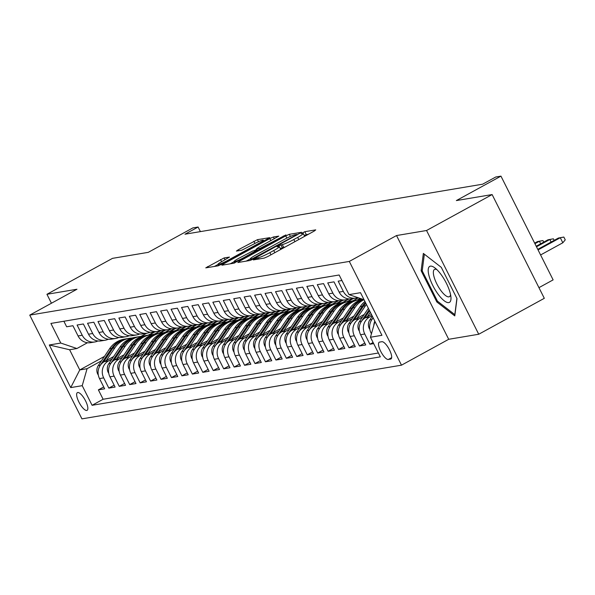 <?xml version="1.0" encoding="UTF-8"?>
<svg xmlns="http://www.w3.org/2000/svg" width="595" height="595" viewBox="0 0 595 595"><rect width="100%" height="100%" fill="white"/><g stroke="black" fill="none" stroke-linecap="round" stroke-linejoin="round"><path stroke-width="0.89" d="M254.429 259.056L253.344 259.918L264.232 258.089L267.832 256.512L314.182 231.105L315.729 229.871L304.841 231.7L301.1 233.664L302.639 233.441A9.914 1.034 -26.7 0 1 303.257 233.5A9.914 1.034 -26.7 0 1 297.686 237.405L293.818 239.517A9.914 1.034 -26.7 0 1 282.305 244.59L278.371 245.928L277.151 246.784L278.698 246.561A9.914 1.034 -26.7 0 1 279.315 246.62A9.914 1.034 -26.7 0 1 273.737 250.525L269.877 252.644A9.914 1.034 -26.7 0 1 258.356 257.709L254.429 259.056M86.758 410.453A10.1 3.22 -118.7 0 0 87.101 410.334A10.1 3.22 -118.7 0 0 85.33 400.428A10.1 3.22 -118.7 0 0 77.729 392.507A10.1 3.22 -118.7 0 0 77.395 392.626A10.1 3.22 -118.7 0 0 79.157 402.54A10.1 3.22 -118.7 0 0 86.758 410.453M224.114 257.933L205.766 267.862L218.053 265.853L221.652 264.269L269.743 237.65L257.457 239.659L238.149 249.855L236.408 251.075L241.778 250.22L253.165 244.367A8.285 0.863 -26.7 0 1 263.31 240.187A8.285 0.863 -26.7 0 1 258.647 243.452L228.138 260.171A8.285 0.863 -26.7 0 1 217.993 264.351A8.285 0.863 -26.7 0 1 222.656 261.093L229.484 257.085L224.114 257.933L225.044 259.784M426.548 230.503L396.53 235.546L448.704 339.291L478.73 334.249L426.548 230.503L492.124 194.565L456.358 200.575L500.953 176.135L495.732 177.013L482.612 184.197L184.978 234.207L198.098 227.022L192.877 227.9L148.281 252.339L112.514 258.349L46.938 294.287L51.438 303.234M396.53 235.546L349.31 261.428L29.75 315.119L76.963 289.244L46.938 294.287M239.391 261.287L237.836 262.529L249.937 260.491L253.537 258.914L301.62 232.288L289.334 234.304L285.734 235.888L239.391 261.287L239.845 262.194M233.999 263.176L221.898 265.206L223.452 263.964L269.795 238.565L273.395 236.981L278.765 236.133L258.223 247.654L256.482 248.874L260.112 248.316L285.935 234.913L233.999 263.176M492.124 194.565L544.306 298.311L478.73 334.249M103.716 386.951L98.383 389.866L104.653 388.818L99.506 378.584L103.679 377.877A12.621 11.893 -99.5 0 1 108.535 360.912L111.934 359.053M114.158 385.196L108.826 388.111L115.095 387.062L109.949 376.828L114.128 376.122A12.621 11.893 -99.5 0 1 118.978 359.157L122.377 357.298M124.6 383.44L119.275 386.356L125.538 385.307L120.391 375.073L124.571 374.367A12.621 11.893 -99.5 0 1 129.42 357.402L132.819 355.542M135.043 381.685L129.717 384.601L135.98 383.552L130.833 373.318L135.013 372.619A12.621 11.893 -99.5 0 1 139.862 355.646L143.261 353.787M145.485 379.93L140.16 382.853L146.422 381.797L141.275 371.563L145.455 370.863A12.621 11.893 -99.5 0 1 150.304 353.891L153.703 352.032M155.927 378.175L150.602 381.097L156.864 380.041L151.718 369.807L155.897 369.108A12.621 11.893 -99.5 0 1 160.747 352.136L164.146 350.276M166.369 376.419L161.044 379.342L167.314 378.286L162.167 368.052L166.34 367.353A12.621 11.893 -99.5 0 1 171.189 350.388L174.588 348.521M176.819 374.664L171.486 377.587L177.756 376.531L172.61 366.297L176.782 365.598A12.621 11.893 -99.5 0 1 181.639 348.633L185.038 346.766M187.261 372.909L181.929 375.832L188.198 374.776L183.052 364.542L187.224 363.843A12.621 11.893 -99.5 0 1 192.081 346.878L195.48 345.011M197.704 371.154L192.378 374.077L198.641 373.02L193.494 362.786L197.674 362.087A12.621 11.893 -99.5 0 1 202.523 345.122L205.922 343.255M208.146 369.398L202.821 372.321L209.083 371.265L203.936 361.031L208.116 360.332A12.621 11.893 -99.5 0 1 212.965 343.367L216.364 341.5M218.588 367.643L213.263 370.566L219.525 369.51L214.379 359.276L218.558 358.577A12.621 11.893 -99.5 0 1 223.408 341.612L226.807 339.745M229.03 365.888L223.705 368.811L229.968 367.755L224.821 357.521L229.001 356.822A12.621 11.893 -99.5 0 1 233.85 339.857L237.249 337.99M239.473 364.14L234.147 367.055L240.417 366.007L235.263 355.765L239.443 355.066A12.621 11.893 -99.5 0 1 244.292 338.101L247.691 336.235M249.915 362.385L244.59 365.3L250.859 364.252L245.713 354.018L249.885 353.311A12.621 11.893 -99.5 0 1 254.734 336.346L258.133 334.487M260.365 360.63L255.032 363.545L261.302 362.496L256.155 352.262L260.327 351.556A12.621 11.893 -99.5 0 1 265.184 334.591L268.583 332.731M270.807 358.874L265.474 361.79L271.744 360.741L266.597 350.507L270.777 349.8A12.621 11.893 -99.5 0 1 275.626 332.836L279.025 330.976M281.249 357.119L275.924 360.034L282.186 358.986L277.039 348.752L281.219 348.045A12.621 11.893 -99.5 0 1 286.069 331.08L289.467 329.221M291.691 355.364L286.366 358.279L292.628 357.231L287.482 346.997L291.662 346.29A12.621 11.893 -99.5 0 1 296.511 329.325L299.91 327.466M302.134 353.608L296.808 356.524L303.071 355.475L297.924 345.241L302.104 344.535A12.621 11.893 -99.5 0 1 306.953 327.57L310.352 325.71M312.576 351.853L307.251 354.776L313.513 353.72L308.366 343.486L312.546 342.787A12.621 11.893 -99.5 0 1 317.395 325.815L320.794 323.955M323.018 350.098L317.693 353.021L323.963 351.965L318.816 341.731L322.988 341.032A12.621 11.893 -99.5 0 1 327.838 324.059L331.237 322.2M333.46 348.343L328.135 351.266L334.405 350.21L329.258 339.976L333.431 339.276A12.621 11.893 -99.5 0 1 338.287 322.304L341.686 320.445M343.91 346.588L338.577 349.51L344.847 348.454L339.7 338.22L343.873 337.521A12.621 11.893 -99.5 0 1 348.73 320.556L352.128 318.689M354.352 344.832L349.027 347.755L355.289 346.699L350.143 336.465L354.322 335.766A12.621 11.893 -99.5 0 1 359.172 318.801L362.571 316.934M364.795 343.077L359.469 346L365.732 344.944L360.585 334.71L364.765 334.011A12.621 11.893 -99.5 0 1 369.614 317.046L372.076 315.692M373.102 342.497L369.912 344.245L373.66 343.613M341.932 280.528L338.183 281.152L343.33 291.386A12.621 11.893 -99.5 0 0 355.914 298.088A12.621 11.893 -99.5 0 0 357.803 297.597M355.914 298.088L351.734 298.787A12.621 11.893 80.5 0 1 339.15 292.093L334.003 281.859L327.733 282.908L332.88 293.142A12.621 11.893 -99.5 0 0 345.464 299.843A12.621 11.893 -99.5 0 0 348.521 298.861M345.464 299.843L341.292 300.542A12.621 11.893 80.5 0 1 328.708 293.848L323.561 283.614L317.291 284.663L322.438 294.897A12.621 11.893 -99.5 0 0 335.022 301.598A12.621 11.893 -99.5 0 0 338.079 300.616M335.022 301.598L330.85 302.297A12.621 11.893 80.5 0 1 318.266 295.603L313.119 285.369L306.849 286.418L311.996 296.652A12.621 11.893 -99.5 0 0 324.58 303.353A12.621 11.893 -99.5 0 0 327.637 302.372M324.58 303.353L320.408 304.052A12.621 11.893 80.5 0 1 307.823 297.359L302.669 287.125L296.407 288.173L301.553 298.407A12.621 11.893 -99.5 0 0 314.138 305.109A12.621 11.893 -99.5 0 0 317.195 304.127M314.138 305.109L309.958 305.808A12.621 11.893 80.5 0 1 297.374 299.114L292.227 288.88L285.964 289.929L291.111 300.163A12.621 11.893 -99.5 0 0 303.695 306.864A12.621 11.893 -99.5 0 0 306.752 305.882M303.695 306.864L299.516 307.563A12.621 11.893 80.5 0 1 286.931 300.869L281.785 290.628L275.522 291.684L280.669 301.918A12.621 11.893 -99.5 0 0 293.253 308.619A12.621 11.893 -99.5 0 0 296.31 307.637M293.253 308.619L289.073 309.318A12.621 11.893 80.5 0 1 276.489 302.617L271.342 292.383L265.08 293.439L270.227 303.673A12.621 11.893 -99.5 0 0 282.811 310.374A12.621 11.893 -99.5 0 0 285.868 309.393M282.811 310.374L278.631 311.073A12.621 11.893 80.5 0 1 266.047 304.372L260.9 294.138L254.63 295.194L259.784 305.428A12.621 11.893 -99.5 0 0 272.369 312.13A12.621 11.893 -99.5 0 0 275.425 311.148M272.369 312.13L268.189 312.829A12.621 11.893 80.5 0 1 255.605 306.127L250.458 295.894L244.188 296.95L249.335 307.184A12.621 11.893 -99.5 0 0 261.919 313.885A12.621 11.893 -99.5 0 0 264.976 312.903M261.919 313.885L257.747 314.584A12.621 11.893 80.5 0 1 245.162 307.883L240.016 297.649L233.746 298.705L238.893 308.939A12.621 11.893 -99.5 0 0 251.477 315.633A12.621 11.893 -99.5 0 0 254.534 314.658M251.477 315.633L247.304 316.339A12.621 11.893 80.5 0 1 234.72 309.638L229.573 299.404L223.304 300.46L228.45 310.694A12.621 11.893 -99.5 0 0 241.035 317.388A12.621 11.893 -99.5 0 0 244.091 316.414M241.035 317.388L236.855 318.094A12.621 11.893 80.5 0 1 224.278 311.393L219.124 301.159L212.861 302.215L218.008 312.449A12.621 11.893 -99.5 0 0 230.592 319.143A12.621 11.893 -99.5 0 0 233.649 318.169M230.592 319.143L226.412 319.85A12.621 11.893 80.5 0 1 213.828 313.149L208.681 302.914L202.419 303.971L207.566 314.205A12.621 11.893 -99.5 0 0 220.15 320.898A12.621 11.893 -99.5 0 0 223.207 319.924M220.15 320.898L215.97 321.605A12.621 11.893 80.5 0 1 203.386 314.904L198.239 304.67L191.977 305.726L197.124 315.96A12.621 11.893 -99.5 0 0 209.708 322.654A12.621 11.893 -99.5 0 0 212.765 321.679M209.708 322.654L205.528 323.36A12.621 11.893 80.5 0 1 192.944 316.659L187.797 306.425L181.535 307.481L186.681 317.715A12.621 11.893 -99.5 0 0 199.266 324.409A12.621 11.893 -99.5 0 0 202.322 323.435M199.266 324.409L195.086 325.115A12.621 11.893 80.5 0 1 182.501 318.414L177.355 308.18L171.085 309.229L176.239 319.463A12.621 11.893 -99.5 0 0 188.816 326.164A12.621 11.893 -99.5 0 0 191.873 325.19M188.816 326.164L184.643 326.871A12.621 11.893 80.5 0 1 172.059 320.17L166.912 309.936L160.643 310.984L165.789 321.218A12.621 11.893 -99.5 0 0 178.374 327.919A12.621 11.893 -99.5 0 0 181.43 326.938M178.374 327.919L174.201 328.618A12.621 11.893 80.5 0 1 161.617 321.925L156.47 311.691L150.2 312.739L155.347 322.973A12.621 11.893 -99.5 0 0 167.931 329.675A12.621 11.893 -99.5 0 0 170.988 328.693M167.931 329.675L163.759 330.374A12.621 11.893 80.5 0 1 151.175 323.68L146.028 313.446L139.758 314.495L144.905 324.729A12.621 11.893 -99.5 0 0 157.489 331.43A12.621 11.893 -99.5 0 0 160.546 330.448M157.489 331.43L153.309 332.129A12.621 11.893 80.5 0 1 140.725 325.435L135.578 315.201L129.316 316.25L134.463 326.484A12.621 11.893 -99.5 0 0 147.047 333.185A12.621 11.893 -99.5 0 0 150.104 332.203M147.047 333.185L142.867 333.884A12.621 11.893 80.5 0 1 130.283 327.191L125.136 316.957L118.874 318.005L124.02 328.239A12.621 11.893 -99.5 0 0 136.605 334.94A12.621 11.893 -99.5 0 0 139.661 333.959M136.605 334.94L132.425 335.639A12.621 11.893 80.5 0 1 119.84 328.946L114.694 318.712L108.431 319.76L113.578 329.994A12.621 11.893 -99.5 0 0 126.162 336.696A12.621 11.893 -99.5 0 0 129.219 335.714M126.162 336.696L121.982 337.395A12.621 11.893 80.5 0 1 109.398 330.701L104.251 320.46L97.989 321.516L103.136 331.75A12.621 11.893 -99.5 0 0 115.72 338.451A12.621 11.893 -99.5 0 0 118.777 337.469M115.72 338.451L111.54 339.15A12.621 11.893 80.5 0 1 98.956 332.449L93.809 322.215L87.539 323.271L92.686 333.505A12.621 11.893 -99.5 0 0 105.27 340.206A12.621 11.893 -99.5 0 0 108.327 339.224M105.27 340.206L101.098 340.905A12.621 11.893 80.5 0 1 88.514 334.204L83.367 323.97L77.097 325.026L82.244 335.26A12.621 11.893 -99.5 0 0 94.828 341.961A12.621 11.893 -99.5 0 0 97.885 340.98M134.767 356.911L144.161 342.936A24.142 22.744 -99.5 0 1 158.813 333.349L164.465 330.255M99.506 378.584A12.621 11.893 80.5 0 1 104.356 361.619L113.623 356.539M154.581 334.085L161.119 330.508M169.263 331.594L174.908 328.5M109.949 376.828A12.621 11.893 80.5 0 1 114.798 359.863L124.065 354.784M165.023 332.337L171.561 328.752M155.652 353.4L165.053 339.425A24.142 22.744 -99.5 0 1 179.705 329.846L185.35 326.744M120.391 375.073A12.621 11.893 80.5 0 1 125.24 358.108L134.507 353.028M175.465 330.582L182.003 326.997M166.102 351.645L175.495 337.67A24.142 22.744 -99.5 0 1 190.147 328.09L195.8 324.996M130.833 373.318A12.621 11.893 80.5 0 1 135.682 356.353L144.949 351.273M185.908 328.827L192.445 325.242M176.544 349.89L185.938 335.915A24.142 22.744 -99.5 0 1 200.589 326.335L206.242 323.241M141.275 371.563A12.621 11.893 80.5 0 1 146.132 354.598L155.392 349.518M196.35 327.072L202.888 323.487M186.986 348.135L196.38 334.159A24.142 22.744 -99.5 0 1 211.032 324.58L216.684 321.486M151.718 369.807A12.621 11.893 80.5 0 1 156.574 352.842L165.841 347.763M206.792 325.316L213.337 321.731M197.428 346.379L206.822 332.404A24.142 22.744 -99.5 0 1 221.474 322.825L227.126 319.731M162.167 368.052A12.621 11.893 80.5 0 1 167.017 351.087L176.284 346.007M217.242 323.561L223.78 319.976M231.924 321.069L237.569 317.975M172.61 366.297A12.621 11.893 80.5 0 1 177.459 349.332L186.726 344.252M227.684 321.806L234.222 318.221M218.313 342.869L227.707 328.894A24.142 22.744 -99.5 0 1 242.358 319.314L248.011 316.22M183.052 364.542A12.621 11.893 80.5 0 1 187.901 347.577L197.168 342.497M238.126 320.05L244.664 316.466M228.755 341.113L238.156 327.146A24.142 22.744 -99.5 0 1 252.801 317.559L258.453 314.465M193.494 362.786A12.621 11.893 80.5 0 1 198.343 345.821L207.61 340.742M248.569 318.295L255.106 314.71M239.205 339.366L248.598 325.391A24.142 22.744 -99.5 0 1 263.25 315.804L268.895 312.71M203.936 361.031A12.621 11.893 80.5 0 1 208.786 344.066L218.053 338.986M259.011 316.54L265.549 312.955M249.647 337.61L259.041 323.635A24.142 22.744 -99.5 0 1 273.693 314.048L279.345 310.954M214.379 359.276A12.621 11.893 80.5 0 1 219.228 342.311L228.495 337.231M269.453 314.785L275.991 311.2M260.089 335.855L269.483 321.88A24.142 22.744 -99.5 0 1 284.135 312.293L289.787 309.199M224.821 357.521A12.621 11.893 80.5 0 1 229.677 340.556L238.937 335.476M279.895 313.029L286.44 309.445M294.584 310.538L300.23 307.444M235.263 355.765A12.621 11.893 80.5 0 1 240.12 338.8L249.387 333.721M290.338 311.274L296.883 307.689M280.974 332.345L290.367 318.37A24.142 22.744 -99.5 0 1 305.019 308.783L310.672 305.689M245.713 354.018A12.621 11.893 80.5 0 1 250.562 337.045L259.829 331.973M300.787 309.519L307.325 305.934M291.416 330.589L300.81 316.614A24.142 22.744 -99.5 0 1 315.462 307.027L321.114 303.933M256.155 352.262A12.621 11.893 80.5 0 1 261.004 335.29L270.271 330.218M311.23 307.764L317.767 304.186M301.858 328.834L311.259 314.859A24.142 22.744 -99.5 0 1 325.904 305.272L331.556 302.178M266.597 350.507A12.621 11.893 80.5 0 1 271.446 333.535L280.714 328.462M321.672 306.009L328.209 302.431M312.301 327.079L321.702 313.104A24.142 22.744 -99.5 0 1 336.346 303.517L341.999 300.423M277.039 348.752A12.621 11.893 80.5 0 1 281.889 331.787L291.156 326.707M332.114 304.253L338.652 300.676M322.75 325.324L332.144 311.349A24.142 22.744 -99.5 0 1 346.796 301.769L352.448 298.668M287.482 346.997A12.621 11.893 80.5 0 1 292.331 330.032L301.598 324.952M342.556 302.505L349.094 298.921M357.245 300.006L360.176 298.4M297.924 345.241A12.621 11.893 80.5 0 1 302.781 328.276L312.04 323.197M352.999 300.75L358.391 297.798M308.366 343.486A12.621 11.893 80.5 0 1 313.223 326.521L322.483 321.441M318.816 341.731A12.621 11.893 80.5 0 1 323.665 324.766L332.932 319.686M329.258 339.976A12.621 11.893 80.5 0 1 334.107 323.011L343.375 317.931M339.7 338.22A12.621 11.893 80.5 0 1 344.55 321.255L353.817 316.176M350.143 336.465A12.621 11.893 80.5 0 1 354.992 319.5L364.259 314.42M360.585 334.71A12.621 11.893 80.5 0 1 365.434 317.745L371.451 314.45M381.878 341.709L379.58 342.095A9.78 3.116 -118.7 0 0 379.246 342.207A9.78 3.116 -118.7 0 0 380.956 351.809A9.78 3.116 -118.7 0 0 388.319 359.477L390.618 359.09A9.78 3.116 -118.7 0 0 390.952 358.978A9.78 3.116 -118.7 0 0 389.242 349.377A9.78 3.116 -118.7 0 0 381.878 341.709M349.31 261.428L401.491 365.174L81.931 418.865L29.75 315.119M98.383 389.866L103.113 399.26L92.091 405.299L380.324 356.866L370.454 337.239L374.969 321.449M92.091 405.299L82.222 385.672L70.731 387.605L49.296 344.981L60.787 343.055L50.917 323.427L339.15 274.994L349.02 294.622L360.511 292.688L381.945 335.312L370.454 337.239M63.873 321.248L66.655 326.781L72.925 325.725L78.071 335.959A12.621 11.893 80.5 0 0 90.656 342.661L94.828 341.961M371.444 333.78L371.027 332.955A12.621 11.893 -99.5 0 1 373.229 317.983M373.809 325.517A12.621 11.893 -99.5 0 1 374.82 321.144M369.912 344.245L364.765 334.011M359.469 346L354.322 335.766M349.027 347.755L343.873 337.521M338.577 349.51L333.431 339.276M328.135 351.266L322.988 341.032M317.693 353.021L312.546 342.787M307.251 354.776L302.104 344.535M296.808 356.524L291.662 346.29M286.366 358.279L281.219 348.045M275.924 360.034L270.777 349.8M265.474 361.79L260.327 351.556M255.032 363.545L249.885 353.311M244.59 365.3L239.443 355.066M234.147 367.055L229.001 356.822M223.705 368.811L218.558 358.577M213.263 370.566L208.116 360.332M202.821 372.321L197.674 362.087M192.378 374.077L187.224 363.843M181.929 375.832L176.782 365.598M171.486 377.587L166.34 367.353M161.044 379.342L155.897 369.108M150.602 381.097L145.455 370.863M140.16 382.853L135.013 372.619M129.717 384.601L124.571 374.367M119.275 386.356L114.128 376.122M108.826 388.111L103.679 377.877M103.113 399.26L378.383 353.006M146.712 333.237L140.993 336.376M104.445 356.405L79.76 369.934L87.071 368.707L101.485 360.808M124.325 358.666L133.719 344.691A24.142 22.744 -99.5 0 1 148.371 335.104L154.023 332.01M538.944 287.653L553.127 279.881L500.953 176.135M448.704 339.291L401.491 365.174M200.411 231.619L198.098 227.022M87.465 342.735L76.919 348.521L69.608 349.748L79.76 369.934L70.731 387.605M346.483 320.199L355.014 307.503A24.142 22.744 -99.5 0 1 364.014 299.702L349.02 294.622M360.585 298.534L358.183 299.85M353.385 298.512L347.74 301.606M342.943 300.267L337.298 303.361M332.501 302.022L326.856 305.116M322.059 303.777L316.414 306.871M311.616 305.533L305.964 308.627M301.167 307.288L295.522 310.382M290.724 309.043L285.079 312.137M280.282 310.798L274.637 313.892M269.84 312.554L264.195 315.647M259.398 314.309L253.753 317.403M248.955 316.064L243.31 319.158M238.513 317.812L232.868 320.906M228.064 319.567L222.418 322.661M217.621 321.322L211.976 324.416M207.179 323.078L201.534 326.172M196.737 324.833L191.092 327.927M186.294 326.588L180.649 329.682M175.852 328.343L170.207 331.437M165.41 330.099L159.765 333.193M60.787 343.055L76.919 348.521M87.071 368.707L82.222 385.672M154.968 331.854L149.315 334.948M49.296 344.981L69.608 349.748M423.35 253.411L421.126 270.725L436.842 301.97L454.781 315.9L456.997 298.586L441.282 267.341L423.35 253.411M437.816 301.442L436.842 301.97M422.316 270.078L421.126 270.725M280.728 249.439A9.914 1.034 -26.7 0 0 280.728 249.424L279.315 246.62M285.28 246.947A9.914 1.034 -26.7 0 1 283.711 247.394L280.252 248.487M304.677 236.319A9.914 1.034 -26.7 0 0 304.67 236.304L303.257 233.5M308.753 234.08L304.194 235.36M295.827 235.732L295.611 235.308L296.831 234.452L295.209 234.69A9.914 1.034 -26.7 0 0 283.689 239.755L255.887 254.995A9.914 1.034 -26.7 0 0 250.309 258.899L246.226 261.116M252.726 259.338L252.414 258.706L295.611 235.308M250.941 260.156L250.309 258.899A9.914 1.034 -26.7 0 0 250.926 258.959L252.414 258.706M230.287 263.793L234.11 261.703M254.229 250.674L256.705 249.32M238.721 258.342A8.285 0.863 -26.7 0 0 234.058 261.607A8.285 0.863 -26.7 0 0 244.203 257.419L256.698 250.309L253.068 250.867L238.721 258.342M218.038 264.448L214.349 266.478M558.4 238.045L563.837 237.055L565.25 239.859L562.825 242.775L560.282 237.732L558.4 238.045L537.776 249.35M563.837 237.055L560.282 237.732L538.059 249.915M562.825 242.775L540.595 254.958M448.756 302.595A20.513 6.538 -118.7 0 0 450.943 297.158A20.513 6.538 -118.7 0 0 434.915 267.921A20.513 6.538 -118.7 0 0 430.423 266.144A20.513 6.538 -118.7 0 0 432.803 285.511A20.513 6.538 -118.7 0 0 448.756 302.595M436.879 269.624A15.53 4.953 -118.7 0 0 435.042 269.26A15.53 4.953 -118.7 0 0 434.514 269.438A15.53 4.953 -118.7 0 0 437.228 284.685A15.53 4.953 -118.7 0 0 448.92 296.86A15.53 4.953 -118.7 0 0 449.448 296.674A15.53 4.953 -118.7 0 0 450.556 294.584M456.901 298.385L454.818 314.643L437.437 301.144L422.212 270.874L424.354 254.191M369.815 329.303L369.264 328.522A8.36 7.876 -99.5 0 1 369.822 319.924L372.329 316.198M373.08 317.693L371.808 319.589A8.36 7.876 80.5 0 0 371.079 320.921M551.126 242.039L549.84 239.488L547.958 239.8L536.214 246.241M547.958 239.8L553.395 238.811L549.84 239.488L536.489 246.799M553.395 238.811L554.176 240.365M367.368 316.689L370.35 312.256M359.373 331.058L358.822 330.277A8.36 7.876 -99.5 0 1 359.38 321.679L368.364 308.314M364.519 318.303L369.592 310.761M369.116 309.809L361.366 321.345A8.36 7.876 80.5 0 0 360.637 322.676M540.677 243.794L539.397 241.243L537.516 241.555L534.645 243.132M537.516 241.555L542.952 240.566L539.397 241.243L534.927 243.69M542.952 240.566L543.733 242.113M356.926 318.444L365.456 305.748A24.142 22.744 -99.5 0 1 366.416 304.432M348.93 332.813L348.373 332.032A8.36 7.876 -99.5 0 1 348.938 323.435L360.235 306.626A24.142 22.744 -99.5 0 1 364.943 301.509M354.077 320.058L363.471 306.083A24.142 22.744 -99.5 0 1 365.784 303.182M365.434 302.483A24.142 22.744 80.5 0 0 362.221 306.299L350.916 323.1A8.36 7.876 80.5 0 0 350.195 324.431M338.488 334.568L337.93 333.788A8.36 7.876 -99.5 0 1 338.495 325.19L349.793 308.381A24.142 22.744 -99.5 0 1 362.556 299.203M343.635 321.813L353.028 307.838A24.142 22.744 -99.5 0 1 363.329 299.471M362.972 299.345A24.142 22.744 80.5 0 0 351.779 308.046L340.474 324.855A8.36 7.876 80.5 0 0 339.752 326.186M336.041 321.947L344.572 309.259A24.142 22.744 -99.5 0 1 359.224 299.679A24.142 22.744 -99.5 0 1 361.857 299.404M328.038 336.316L327.488 335.543A8.36 7.876 -99.5 0 1 328.046 326.945L339.351 310.136A24.142 22.744 -99.5 0 1 353.995 300.557L355.981 300.222A24.142 22.744 80.5 0 0 341.329 309.802L330.032 326.61A8.36 7.876 80.5 0 0 329.31 327.942M333.193 323.568L342.586 309.593A24.142 22.744 -99.5 0 1 357.238 300.014L359.224 299.679M356.613 300.125A24.142 22.744 80.5 0 0 355.981 300.222M325.599 323.702L334.13 311.014A24.142 22.744 -99.5 0 1 348.774 301.434A24.142 22.744 -99.5 0 1 351.414 301.159M317.596 338.072L317.046 337.298A8.36 7.876 -99.5 0 1 317.604 328.7L328.909 311.892A24.142 22.744 -99.5 0 1 343.553 302.312L345.539 301.977A24.142 22.744 80.5 0 0 330.887 311.557L319.589 328.366A8.36 7.876 80.5 0 0 318.868 329.697M346.171 301.881A24.142 22.744 80.5 0 0 345.539 301.977M315.149 325.458L323.68 312.769A24.142 22.744 -99.5 0 1 338.332 303.19A24.142 22.744 -99.5 0 1 340.972 302.907M307.154 339.827L306.603 339.053A8.36 7.876 -99.5 0 1 307.161 330.456L318.459 313.647A24.142 22.744 -99.5 0 1 333.111 304.067L335.097 303.733A24.142 22.744 80.5 0 0 320.445 313.312L309.147 330.121A8.36 7.876 80.5 0 0 308.418 331.452M335.721 303.636A24.142 22.744 80.5 0 0 335.097 303.733M304.707 327.213L313.238 314.524A24.142 22.744 -99.5 0 1 327.89 304.945A24.142 22.744 -99.5 0 1 330.53 304.662M296.712 341.582L296.161 340.809A8.36 7.876 -99.5 0 1 296.719 332.211L308.017 315.402A24.142 22.744 -99.5 0 1 322.668 305.823L324.654 305.488A24.142 22.744 80.5 0 0 310.002 315.067L298.705 331.876A8.36 7.876 80.5 0 0 297.976 333.207M325.279 305.391A24.142 22.744 80.5 0 0 324.654 305.488M294.265 328.968L302.796 316.28A24.142 22.744 -99.5 0 1 317.447 306.7A24.142 22.744 -99.5 0 1 320.088 306.418M286.269 343.337L285.719 342.564A8.36 7.876 -99.5 0 1 286.277 333.966L297.574 317.157A24.142 22.744 -99.5 0 1 312.226 307.578L314.212 307.243A24.142 22.744 80.5 0 0 299.56 316.823L288.263 333.631A8.36 7.876 80.5 0 0 287.534 334.963M314.837 307.146A24.142 22.744 80.5 0 0 314.212 307.243M283.822 330.723L292.353 318.035A24.142 22.744 -99.5 0 1 307.005 308.448A24.142 22.744 -99.5 0 1 309.645 308.173M275.827 345.093L275.277 344.319A8.36 7.876 -99.5 0 1 275.835 335.721L287.132 318.913A24.142 22.744 -99.5 0 1 301.784 309.326L303.77 308.998A24.142 22.744 80.5 0 0 289.118 318.578L277.82 335.387A8.36 7.876 80.5 0 0 277.091 336.711M304.395 308.902A24.142 22.744 80.5 0 0 303.77 308.998M273.38 332.479L281.911 319.79A24.142 22.744 -99.5 0 1 296.563 310.203A24.142 22.744 -99.5 0 1 299.196 309.928M265.385 346.848L264.827 346.067A8.36 7.876 -99.5 0 1 265.392 337.477L276.69 320.668A24.142 22.744 -99.5 0 1 291.342 311.081L293.32 310.754A24.142 22.744 80.5 0 0 278.676 320.333L267.371 337.142A8.36 7.876 80.5 0 0 266.649 338.466M270.532 334.1L279.925 320.125A24.142 22.744 -99.5 0 1 294.577 310.538L296.563 310.203M293.952 310.657A24.142 22.744 80.5 0 0 293.32 310.754M262.938 334.234L271.469 321.545A24.142 22.744 -99.5 0 1 286.121 311.959A24.142 22.744 -99.5 0 1 288.754 311.683M254.943 348.603L254.385 347.822A8.36 7.876 -99.5 0 1 254.95 339.232L266.248 322.423A24.142 22.744 -99.5 0 1 280.899 312.836L282.878 312.509A24.142 22.744 80.5 0 0 268.233 322.088L256.928 338.897A8.36 7.876 80.5 0 0 256.207 340.221M283.51 312.412A24.142 22.744 80.5 0 0 282.878 312.509M252.496 335.989L261.026 323.301A24.142 22.744 -99.5 0 1 275.671 313.714A24.142 22.744 -99.5 0 1 278.311 313.439M244.493 350.358L243.943 349.577A8.36 7.876 -99.5 0 1 244.5 340.98L255.805 324.178A24.142 22.744 -99.5 0 1 270.45 314.591L272.436 314.257A24.142 22.744 80.5 0 0 257.784 323.844L246.486 340.652A8.36 7.876 80.5 0 0 245.765 341.976M273.068 314.167A24.142 22.744 80.5 0 0 272.436 314.257M242.046 337.744L250.584 325.056A24.142 22.744 -99.5 0 1 265.229 315.469A24.142 22.744 -99.5 0 1 267.869 315.194M234.051 352.114L233.5 351.333A8.36 7.876 -99.5 0 1 234.058 342.735L245.356 325.934A24.142 22.744 -99.5 0 1 260.008 316.347L261.993 316.012A24.142 22.744 80.5 0 0 247.341 325.599L236.044 342.408A8.36 7.876 80.5 0 0 235.322 343.732M262.626 315.915A24.142 22.744 80.5 0 0 261.993 316.012M231.604 339.5L240.135 326.811A24.142 22.744 -99.5 0 1 254.786 317.224A24.142 22.744 -99.5 0 1 257.427 316.949M223.608 353.869L223.058 353.088A8.36 7.876 -99.5 0 1 223.616 344.49L234.913 327.689A24.142 22.744 -99.5 0 1 249.565 318.102L251.551 317.767A24.142 22.744 80.5 0 0 236.899 327.354L225.602 344.163A8.36 7.876 80.5 0 0 224.873 345.487M252.176 317.671A24.142 22.744 80.5 0 0 251.551 317.767M221.162 341.255L229.692 328.566A24.142 22.744 -99.5 0 1 244.344 318.98A24.142 22.744 -99.5 0 1 246.984 318.704M213.166 355.624L212.616 354.843A8.36 7.876 -99.5 0 1 213.174 346.245L224.471 329.444A24.142 22.744 -99.5 0 1 239.123 319.857L241.109 319.522A24.142 22.744 80.5 0 0 226.457 329.109L215.159 345.911A8.36 7.876 80.5 0 0 214.431 347.242M241.734 319.426A24.142 22.744 80.5 0 0 241.109 319.522M210.719 343.01L219.25 330.322A24.142 22.744 -99.5 0 1 233.902 320.735A24.142 22.744 -99.5 0 1 236.542 320.46M202.724 357.379L202.174 356.598A8.36 7.876 -99.5 0 1 202.731 348.001L214.029 331.199A24.142 22.744 -99.5 0 1 228.681 321.612L230.667 321.278A24.142 22.744 80.5 0 0 216.015 330.865L204.717 347.666A8.36 7.876 80.5 0 0 203.988 348.997M207.871 344.624L217.264 330.649A24.142 22.744 -99.5 0 1 231.916 321.069L233.902 320.735M231.291 321.181A24.142 22.744 80.5 0 0 230.667 321.278M200.277 344.765L208.808 332.077A24.142 22.744 -99.5 0 1 223.46 322.49A24.142 22.744 -99.5 0 1 226.1 322.215M192.282 359.135L191.731 358.354A8.36 7.876 -99.5 0 1 192.289 349.756L203.587 332.947A24.142 22.744 -99.5 0 1 218.239 323.368L220.224 323.033A24.142 22.744 80.5 0 0 205.572 332.62L194.275 349.421A8.36 7.876 80.5 0 0 193.546 350.753M220.849 322.936A24.142 22.744 80.5 0 0 220.224 323.033M189.835 346.521L198.366 333.825A24.142 22.744 -99.5 0 1 213.017 324.245A24.142 22.744 -99.5 0 1 215.65 323.97M181.839 360.89L181.282 360.109A8.36 7.876 -99.5 0 1 181.847 351.511L193.144 334.702A24.142 22.744 -99.5 0 1 207.796 325.123L209.775 324.788A24.142 22.744 80.5 0 0 195.13 334.375L183.825 351.176A8.36 7.876 80.5 0 0 183.104 352.508M210.407 324.692A24.142 22.744 80.5 0 0 209.775 324.788M179.392 348.276L187.923 335.58A24.142 22.744 -99.5 0 1 202.575 326A24.142 22.744 -99.5 0 1 205.208 325.725M171.39 362.645L170.839 361.864A8.36 7.876 -99.5 0 1 171.397 353.266L182.702 336.458A24.142 22.744 -99.5 0 1 197.354 326.878L199.332 326.543A24.142 22.744 80.5 0 0 184.681 336.13L173.383 352.932A8.36 7.876 80.5 0 0 172.662 354.263M199.965 326.447A24.142 22.744 80.5 0 0 199.332 326.543M168.95 350.031L177.481 337.335A24.142 22.744 -99.5 0 1 192.125 327.756A24.142 22.744 -99.5 0 1 194.766 327.481M160.948 364.4L160.397 363.619A8.36 7.876 -99.5 0 1 160.955 355.022L172.26 338.213A24.142 22.744 -99.5 0 1 186.904 328.633L188.89 328.299A24.142 22.744 80.5 0 0 174.238 337.878L162.941 354.687A8.36 7.876 80.5 0 0 162.219 356.018M189.522 328.202A24.142 22.744 80.5 0 0 188.89 328.299M158.501 351.779L167.031 339.091A24.142 22.744 -99.5 0 1 181.683 329.511A24.142 22.744 -99.5 0 1 184.324 329.236M150.505 366.148L149.955 365.375A8.36 7.876 -99.5 0 1 150.513 356.777L161.81 339.968A24.142 22.744 -99.5 0 1 176.462 330.389L178.448 330.054A24.142 22.744 80.5 0 0 163.796 339.633L152.499 356.442A8.36 7.876 80.5 0 0 151.77 357.774M179.073 329.957A24.142 22.744 80.5 0 0 178.448 330.054M148.058 353.534L156.589 340.846A24.142 22.744 -99.5 0 1 171.241 331.266A24.142 22.744 -99.5 0 1 173.881 330.984M140.063 367.903L139.513 367.13A8.36 7.876 -99.5 0 1 140.07 358.532L151.368 341.723A24.142 22.744 -99.5 0 1 166.02 332.144L168.006 331.809A24.142 22.744 80.5 0 0 153.354 341.389L142.056 358.197A8.36 7.876 80.5 0 0 141.327 359.529M145.21 355.156L154.611 341.18A24.142 22.744 -99.5 0 1 169.255 331.601L171.241 331.266M168.63 331.713A24.142 22.744 80.5 0 0 168.006 331.809M137.616 355.289L146.147 342.601A24.142 22.744 -99.5 0 1 160.799 333.022A24.142 22.744 -99.5 0 1 163.439 332.739M129.621 369.659L129.07 368.885A8.36 7.876 -99.5 0 1 129.628 360.287L140.926 343.479A24.142 22.744 -99.5 0 1 155.578 333.899L157.563 333.564A24.142 22.744 80.5 0 0 142.912 343.144L131.614 359.953A8.36 7.876 80.5 0 0 130.885 361.284M158.188 333.468A24.142 22.744 80.5 0 0 157.563 333.564M127.174 357.045L135.705 344.356A24.142 22.744 -99.5 0 1 150.357 334.777A24.142 22.744 -99.5 0 1 152.997 334.494M119.179 371.414L118.628 370.64A8.36 7.876 -99.5 0 1 119.186 362.043L130.483 345.234A24.142 22.744 -99.5 0 1 145.135 335.654L147.121 335.32A24.142 22.744 80.5 0 0 132.469 344.899L121.172 361.708A8.36 7.876 80.5 0 0 120.443 363.039M147.746 335.223A24.142 22.744 80.5 0 0 147.121 335.32M116.732 358.8L125.262 346.112A24.142 22.744 -99.5 0 1 139.914 336.532A24.142 22.744 -99.5 0 1 142.547 336.249M108.736 373.169L108.178 372.396A8.36 7.876 -99.5 0 1 108.744 363.798L120.041 346.989A24.142 22.744 -99.5 0 1 134.693 337.41L136.672 337.075A24.142 22.744 80.5 0 0 122.027 346.654L110.722 363.463A8.36 7.876 80.5 0 0 110.001 364.795M113.883 360.421L123.277 346.446A24.142 22.744 -99.5 0 1 137.928 336.859L139.914 336.532M137.304 336.978A24.142 22.744 80.5 0 0 136.672 337.075M106.289 360.555L114.82 347.867A24.142 22.744 -99.5 0 1 129.472 338.28A24.142 22.744 -99.5 0 1 132.105 338.005M98.294 374.924L97.736 374.143A8.36 7.876 -99.5 0 1 98.301 365.553L109.599 348.744A24.142 22.744 -99.5 0 1 124.251 339.157L126.229 338.83A24.142 22.744 80.5 0 0 111.585 348.41L100.28 365.218A8.36 7.876 80.5 0 0 99.558 366.542M103.441 362.176L112.834 348.201A24.142 22.744 -99.5 0 1 127.486 338.614L129.472 338.28M126.861 338.733A24.142 22.744 80.5 0 0 126.229 338.83M104.356 361.619L108.535 360.912M114.798 359.863L118.978 359.157M125.24 358.108L129.42 357.402M135.682 356.353L139.862 355.646M146.132 354.598L150.304 353.891M156.574 352.842L160.747 352.136M167.017 351.087L171.189 350.388M177.459 349.332L181.639 348.633M187.901 347.577L192.081 346.878M198.343 345.821L202.523 345.122M208.786 344.066L212.965 343.367M219.228 342.311L223.408 341.612M229.677 340.556L233.85 339.857M240.12 338.8L244.292 338.101M250.562 337.045L254.734 336.346M261.004 335.29L265.184 334.591M271.446 333.535L275.626 332.836M281.889 331.787L286.069 331.08M292.331 330.032L296.511 329.325M302.781 328.276L306.953 327.57M313.223 326.521L317.395 325.815M323.665 324.766L327.838 324.059M334.107 323.011L338.287 322.304M344.55 321.255L348.73 320.556M354.992 319.5L359.172 318.801M365.434 317.745L369.614 317.046M78.071 335.959L82.244 335.26M88.514 334.204L92.686 333.505M98.956 332.449L103.136 331.75M109.398 330.701L113.578 329.994M119.84 328.946L124.02 328.239M130.283 327.191L134.463 326.484M140.725 325.435L144.905 324.729M151.175 323.68L155.347 322.973M161.617 321.925L165.789 321.218M172.059 320.17L176.239 319.463M182.501 318.414L186.681 317.715M192.944 316.659L197.124 315.96M203.386 314.904L207.566 314.205M213.828 313.149L218.008 312.449M224.278 311.393L228.45 310.694M234.72 309.638L238.893 308.939M245.162 307.883L249.335 307.184M255.605 306.127L259.784 305.428M266.047 304.372L270.227 303.673M276.489 302.617L280.669 301.918M286.931 300.869L291.111 300.163M297.374 299.114L301.553 298.407M307.823 297.359L311.996 296.652M318.266 295.603L322.438 294.897M328.708 293.848L332.88 293.142M339.15 292.093L343.33 291.386M371.027 332.955L371.711 332.843M391.22 358.763L390.618 359.09M391.651 357.654L388.319 359.477M258.996 258.974L258.356 257.709M270.963 254.794L269.877 252.644M274.823 252.682L273.737 250.525M282.305 247.624L280.892 244.82M283.711 247.394L282.305 244.59M294.904 241.674L293.818 239.517M298.764 239.554L297.686 237.405M306.247 234.504L304.841 231.7M257.583 259.212L256.951 257.947M286.85 238.104L285.734 235.888M290.405 236.431L289.334 234.304M255.151 258.029L254.935 257.598M251.425 259.955L250.926 258.959M223.906 264.872L223.452 263.964M270.874 240.722L269.795 238.565M274.325 238.833L273.395 236.981M257.561 250.651L256.676 248.888M260.476 249.045L260.112 248.316M263.927 247.163L263.711 246.732M283.495 236.438L283.279 236.007M244.419 257.851L244.203 257.419M255.173 251.96L254.958 251.529M228.354 260.595L228.138 260.171M258.862 243.876L258.647 243.452M238.602 250.755L238.149 249.855M254.95 243.422L253.857 241.243M258.49 241.719L257.457 239.659M207.96 267.549L207.506 266.642M221.6 261.681L220.514 259.517M369.822 319.924L371.808 319.589M359.38 321.679L361.366 321.345M363.471 306.083L365.456 305.748M360.235 306.626L362.221 306.299M348.938 323.435L350.916 323.1M353.028 307.838L355.014 307.503M349.793 308.381L351.779 308.046M338.495 325.19L340.474 324.855M342.586 309.593L344.572 309.259M339.351 310.136L341.329 309.802M328.046 326.945L330.032 326.61M332.144 311.349L334.13 311.014M328.909 311.892L330.887 311.557M317.604 328.7L319.589 328.366M321.702 313.104L323.68 312.769M318.459 313.647L320.445 313.312M307.161 330.456L309.147 330.121M311.259 314.859L313.238 314.524M308.017 315.402L310.002 315.067M296.719 332.211L298.705 331.876M300.81 316.614L302.796 316.28M297.574 317.157L299.56 316.823M286.277 333.966L288.263 333.631M290.367 318.37L292.353 318.035M287.132 318.913L289.118 318.578M275.835 335.721L277.82 335.387M279.925 320.125L281.911 319.79M276.69 320.668L278.676 320.333M265.392 337.477L267.371 337.142M269.483 321.88L271.469 321.545M266.248 322.423L268.233 322.088M254.95 339.232L256.928 338.897M259.041 323.635L261.026 323.301M255.805 324.178L257.784 323.844M244.5 340.98L246.486 340.652M248.598 325.391L250.584 325.056M245.356 325.934L247.341 325.599M234.058 342.735L236.044 342.408M238.156 327.146L240.135 326.811M234.913 327.689L236.899 327.354M223.616 344.49L225.602 344.163M227.707 328.894L229.692 328.566M224.471 329.444L226.457 329.109M213.174 346.245L215.159 345.911M217.264 330.649L219.25 330.322M214.029 331.199L216.015 330.865M202.731 348.001L204.717 347.666M206.822 332.404L208.808 332.077M203.587 332.947L205.572 332.62M192.289 349.756L194.275 349.421M196.38 334.159L198.366 333.825M193.144 334.702L195.13 334.375M181.847 351.511L183.825 351.176M185.938 335.915L187.923 335.58M182.702 336.458L184.681 336.13M171.397 353.266L173.383 352.932M175.495 337.67L177.481 337.335M172.26 338.213L174.238 337.878M160.955 355.022L162.941 354.687M165.053 339.425L167.031 339.091M161.81 339.968L163.796 339.633M150.513 356.777L152.499 356.442M154.611 341.18L156.589 340.846M151.368 341.723L153.354 341.389M140.07 358.532L142.056 358.197M144.161 342.936L146.147 342.601M140.926 343.479L142.912 343.144M129.628 360.287L131.614 359.953M133.719 344.691L135.705 344.356M130.483 345.234L132.469 344.899M119.186 362.043L121.172 361.708M123.277 346.446L125.262 346.112M120.041 346.989L122.027 346.654M108.744 363.798L110.722 363.463M112.834 348.201L114.82 347.867M109.599 348.744L111.585 348.41M98.301 365.553L100.28 365.218M297.121 235.025L296.831 234.452M257.412 250.726L256.482 248.874M234.735 262.945L234.058 261.607M257.018 250.949L256.698 250.309M218.655 265.675L217.993 264.351M263.801 241.168L263.31 240.187M348.774 301.434L346.796 301.769M338.332 303.19L336.346 303.517M327.89 304.945L325.904 305.272M317.447 306.7L315.462 307.027M307.005 308.448L305.019 308.783M286.121 311.959L284.135 312.293M275.671 313.714L273.693 314.048M265.229 315.469L263.25 315.804M254.786 317.224L252.801 317.559M244.344 318.98L242.358 319.314M223.46 322.49L221.474 322.825M213.017 324.245L211.032 324.58M202.575 326L200.589 326.335M192.125 327.756L190.147 328.09M181.683 329.511L179.705 329.846M160.799 333.022L158.813 333.349M150.357 334.777L148.371 335.104"/></g></svg>
